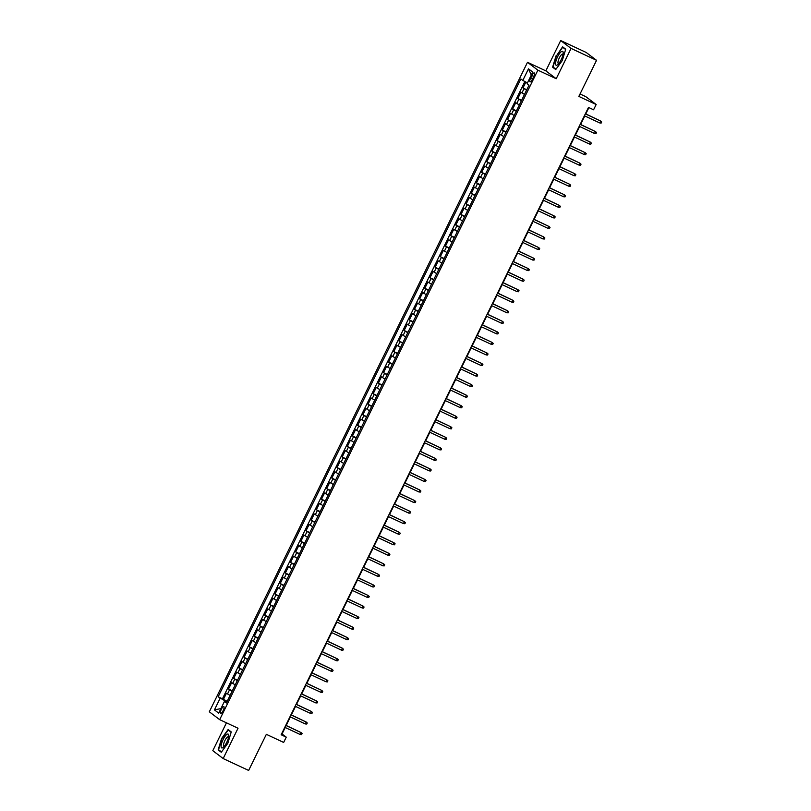 <?xml version="1.0" encoding="UTF-8"?>
<svg xmlns="http://www.w3.org/2000/svg" width="811" height="811" viewBox="0 0 811 811"><rect width="100%" height="100%" fill="white"/><g stroke="black" fill="none" stroke-linecap="round" stroke-linejoin="round"><path stroke-width="1.22" d="M223.116 710.7A3.761 1.105 -65 0 0 223.816 706.604A3.761 1.105 -65 0 0 221.322 709.341A3.761 1.105 -65 0 0 220.622 713.427A3.761 1.105 -65 0 0 223.116 710.7M226.451 722.824L212.806 750.682L223.177 758.549L248.642 770.45L266.343 734.34L283.657 742.43L286.242 737.158L282.035 733.965L285.208 727.497M527.505 62.295L209.319 711.805L219.68 719.661L537.875 70.162L527.505 62.295L545.844 70.861L556.214 78.728L571.066 48.417L560.695 40.55L545.844 70.861M560.695 40.55L586.171 52.451L596.541 60.318L578.841 96.428L596.166 104.518L585.795 96.661L580.047 93.975M571.066 48.417L596.541 60.318M525.873 82.053L522.963 87.973L526.775 89.757M524.484 94.431L520.905 92.19L517.803 98.526L521.605 100.3M519.314 104.974L515.735 102.744L512.633 109.069L516.445 110.843M514.154 115.517L510.575 113.287L507.473 119.612L511.275 121.386M508.984 126.06L505.405 123.83L502.303 130.155L506.115 131.929M503.824 136.603L500.235 134.373L497.143 140.698L500.945 142.472M498.653 147.146L495.075 144.916L491.973 151.241L495.785 153.015M493.493 157.689L489.905 155.459L486.813 161.784L490.614 163.558M488.323 168.242L484.745 166.002L481.643 172.327L485.454 174.112M483.163 178.785L479.575 176.545L476.483 182.87L480.284 184.655M477.993 189.328L474.415 187.088L471.313 193.413L475.124 195.198M472.833 199.871L469.245 197.631L466.153 203.956L469.954 205.741M467.663 210.414L464.085 208.174L460.983 214.509L464.784 216.284M462.503 220.957L458.914 218.727L455.812 225.052L459.624 226.827M457.333 231.5L453.755 229.27L450.652 235.595L454.454 237.37M452.173 242.043L448.584 239.813L445.482 246.138L449.294 247.913M447.003 252.586L443.424 250.356L440.322 256.681L444.124 258.456M441.833 263.129L438.254 260.899L435.152 267.224L438.964 268.999M436.673 273.672L433.094 271.442L429.992 277.767L433.794 279.542M431.503 284.225L427.924 281.985L424.822 288.31L428.634 290.095M426.343 294.768L422.754 292.528L419.662 298.853L423.464 300.638M421.173 305.311L417.594 303.071L414.492 309.396L418.304 311.181M416.013 315.854L412.424 313.614L409.332 319.94L413.134 321.724M410.842 326.397L407.264 324.157L404.162 330.493L407.974 332.267M405.682 336.94L402.094 334.71L399.002 341.036L402.803 342.81M400.512 347.483L396.934 345.253L393.832 351.579L397.633 353.353M395.352 358.026L391.764 355.796L388.662 362.122L392.473 363.896M390.182 368.569L386.604 366.339L383.502 372.665L387.303 374.439M385.022 379.112L381.434 376.882L378.331 383.208L382.143 384.982M379.852 389.655L376.274 387.425L373.172 393.751L376.973 395.525M374.682 400.208L371.103 397.968L368.001 404.294L371.813 406.078M369.522 410.751L365.943 408.511L362.841 414.837L366.643 416.621M364.352 421.294L360.773 419.054L357.671 425.38L361.483 427.164M359.192 431.837L355.603 429.597L352.511 435.923L356.313 437.707M354.022 442.38L350.443 440.14L347.341 446.476L351.153 448.25M348.862 452.923L345.273 450.693L342.181 457.019L345.983 458.793M343.692 463.466L340.113 461.236L337.011 467.562L340.823 469.336M338.532 474.009L334.943 471.779L331.851 478.105L335.653 479.879M333.362 484.552L329.783 482.322L326.681 488.648L330.493 490.422M328.202 495.095L324.613 492.865L321.521 499.191L325.323 500.965M323.031 505.638L319.453 503.408L316.351 509.734L320.152 511.508M317.871 516.191L314.283 513.951L311.181 520.277L314.992 522.061M312.701 526.734L309.123 524.494L306.021 530.82L309.822 532.604M307.541 537.277L303.953 535.037L300.851 541.363L304.662 543.147M302.371 547.82L298.793 545.58L295.691 551.906L299.492 553.69M297.201 558.363L293.623 556.123L290.52 562.459L294.332 564.233M292.041 568.906L288.463 566.676L285.36 573.002L289.162 574.776M286.871 579.449L283.292 577.219L280.19 583.545L284.002 585.319M281.711 589.992L278.122 587.762L275.03 594.088L278.832 595.862M276.541 600.535L272.962 598.305L269.86 604.631L273.672 606.405M271.381 611.078L267.792 608.848L264.7 615.174L268.502 616.948M266.211 621.621L262.632 619.391L259.53 625.717L263.342 627.491M261.051 632.174L257.462 629.934L254.37 636.26L258.172 638.044M255.881 642.717L252.302 640.477L249.2 646.803L253.002 648.587M250.721 653.26L247.132 651.02L244.04 657.346L247.842 659.13M245.551 663.803L241.972 661.563L238.87 667.889L242.671 669.673M240.391 674.346L236.802 672.106L233.7 678.442L237.511 680.216M235.22 684.889L231.642 682.659L228.54 688.985L232.341 690.759M596.166 104.518L593.581 109.799L588.492 107.417L281.143 734.776L286.242 737.158M531.844 75.565L530.708 77.886A3.649 1.064 -65 0 0 530.029 81.85A3.649 1.064 -65 0 0 532.442 79.204L533.577 76.883A3.649 1.064 -65 0 0 534.256 72.919A3.649 1.064 -65 0 0 531.844 75.565L533.77 76.467M226.664 702.346L224.373 701.535L226.34 703.025L529.036 85.145L527.069 83.655L532.756 72.057L528.488 68.834L522.811 80.431L520.844 78.941L218.159 696.811L225.316 701.059L224.971 701.748M224.373 701.535L218.696 713.133L214.439 709.899L220.116 698.301M526.552 90.214L522.963 87.973M524.849 81.505L222.437 698.808L227.181 701.302M230.05 695.433L226.472 693.202L223.37 699.528M232.118 691.215L228.54 688.985M237.288 680.672L233.7 678.442M242.448 670.129L238.87 667.889M247.619 659.586L244.04 657.346M252.779 649.043L249.2 646.803M257.949 638.5L254.37 636.26M263.119 627.957L259.53 625.717M268.279 617.404L264.7 615.174M273.449 606.861L269.86 604.631M278.609 596.318L275.03 594.088M283.779 585.775L280.19 583.545M288.939 575.232L285.36 573.002M294.109 564.689L290.52 562.459M299.269 554.146L295.691 551.906M304.439 543.603L300.851 541.363M309.599 533.06L306.021 530.82M314.769 522.517L311.181 520.277M319.929 511.974L316.351 509.734M325.099 501.421L321.521 499.191M330.259 490.878L326.681 488.648M335.43 480.335L331.851 478.105M340.6 469.792L337.011 467.562M345.76 459.249L342.181 457.019M350.93 448.706L347.341 446.476M356.09 438.163L352.511 435.923M361.26 427.62L357.671 425.38M366.42 417.077L362.841 414.837M371.59 406.534L368.001 404.294M376.75 395.991L373.172 393.751M381.92 385.438L378.331 383.208M387.08 374.895L383.502 372.665M392.25 364.352L388.662 362.122M397.41 353.809L393.832 351.579M402.58 343.266L399.002 341.036M407.74 332.723L404.162 330.493M412.911 322.18L409.332 319.94M418.081 311.637L414.492 309.396M423.241 301.094L419.662 298.853M428.411 290.551L424.822 288.31M433.571 280.008L429.992 277.767M438.741 269.455L435.152 267.224M443.901 258.912L440.322 256.681M449.071 248.369L445.482 246.138M454.231 237.826L450.652 235.595M459.401 227.283L455.812 225.052M464.561 216.74L460.983 214.509M469.731 206.197L466.153 203.956M474.891 195.654L471.313 193.413M480.061 185.111L476.483 182.87M485.231 174.568L481.643 172.327M490.391 164.025L486.813 161.784M495.562 153.472L491.973 151.241M500.722 142.929L497.143 140.698M505.892 132.386L502.303 130.155M511.052 121.843L507.473 119.612M516.222 111.3L512.633 109.069M521.382 100.757L517.803 98.526M556.214 78.728L537.875 70.162M223.177 758.549L238.029 728.237L219.68 719.661M286.192 725.48L290.368 716.954M291.362 714.937L295.539 706.411M296.522 704.394L300.699 695.868M301.692 693.851L305.869 685.325M306.852 683.308L311.039 674.782M312.022 672.765L316.199 664.239M317.192 662.222L321.369 653.696M322.352 651.679L326.529 643.153M327.522 641.136L331.699 632.61M332.682 630.593L336.859 622.067M337.852 620.05L342.029 611.514M343.012 609.497L347.189 600.971M348.183 598.954L352.359 590.428M353.343 588.411L357.519 579.885M358.513 577.868L362.689 569.342M363.673 567.325L367.849 558.799M368.843 556.782L373.019 548.256M374.003 546.239L378.179 537.713M379.173 535.696L383.35 527.17M384.343 525.153L388.52 516.627M389.503 514.61L393.68 506.084M394.673 504.067L398.85 495.531M399.833 493.514L404.01 484.988M405.003 482.971L409.18 474.445M410.163 472.428L414.34 463.902M415.333 461.885L419.51 453.359M420.493 451.342L424.67 442.816M425.663 440.799L429.84 432.273M430.823 430.256L435 421.73M435.994 419.713L440.17 411.187M441.154 409.17L445.33 400.644M446.324 398.627L450.5 390.101M451.484 388.084L455.67 379.548M456.654 377.531L460.83 369.005M461.824 366.988L466.001 358.462M466.984 356.445L471.161 347.919M472.154 345.902L476.331 337.376M477.314 335.359L481.491 326.833M482.484 324.816L486.661 316.29M487.644 314.273L491.821 305.747M492.814 303.73L496.991 295.204M497.974 293.187L502.151 284.661M503.144 282.644L507.321 274.118M508.304 272.101L512.481 263.565M513.475 261.547L517.651 253.022M518.635 251.004L522.811 242.479M523.805 240.461L527.981 231.936M528.975 229.918L533.151 221.393M534.135 219.375L538.311 210.85M539.305 208.832L543.482 200.307M544.465 198.289L548.641 189.764M549.635 187.746L553.812 179.221M554.795 177.203L558.972 168.678M559.965 166.66L564.142 158.135M565.125 156.117L569.302 147.582M570.295 145.564L574.472 137.039M575.455 135.021L579.632 126.496M580.625 124.478L584.802 115.953M585.785 113.935L588.898 107.599M226.928 701.809L225.316 701.059M527.444 82.884L522.811 80.431M222.437 698.808L218.159 696.811M531.286 75.048L528.488 68.834M214.439 709.899L220.916 708.591M556.042 55.817L552.615 67.181L555.738 69.553L562.287 60.561L565.713 49.197L562.591 46.835L556.356 55.969M221.281 752.263L227.83 743.281L231.247 731.917L228.124 729.545L221.585 738.537L218.159 749.901L221.281 752.263M554.308 67.972L552.615 67.181M219.852 750.692L218.159 749.901M599.755 122.937L601.174 123.049L601.681 121.995L600.677 121.042L599.755 122.937L584.396 115.77M585.329 113.864L600.677 121.042L585.39 113.753M561.192 59.669A7.644 2.24 -65 0 0 563.189 52.918A7.644 2.24 -65 0 0 557.542 56.902A7.644 2.24 -65 0 0 555.545 63.755A7.644 2.24 -65 0 0 557.704 64.657A7.644 2.24 -65 0 0 561.192 59.669M563.037 54.367A5.231 1.531 -65 0 0 562.793 54.104A5.231 1.531 -65 0 0 559.326 57.905A5.231 1.531 -65 0 0 558.363 63.593A5.231 1.531 -65 0 0 558.718 63.613M555.971 69.229L553.021 66.999L556.346 55.989L562.682 47.281L565.622 49.501M563.969 47.879L562.682 47.281M228.722 735.759A7.644 2.24 -65 0 0 228.722 735.638A7.644 2.24 -65 0 0 224.961 736.449A7.644 2.24 -65 0 0 221.089 746.252A7.644 2.24 -65 0 0 223.238 747.377A7.644 2.24 -65 0 0 228.722 735.759M228.58 737.077A5.231 1.531 -65 0 0 228.327 736.824A5.231 1.531 -65 0 0 225.428 739.571A5.231 1.531 -65 0 0 223.501 745.157A5.231 1.531 -65 0 0 223.897 746.313A5.231 1.531 -65 0 0 224.252 746.333M221.515 751.949L218.564 749.719L221.879 738.709L228.226 730.001L231.155 732.221M229.513 730.599L228.226 730.001M594.585 133.48L596.004 133.592L596.521 132.538L595.517 131.585L594.585 133.48L579.236 126.313M580.159 124.407L595.517 131.585L580.22 124.296M589.415 144.023L590.834 144.135L591.351 143.081L590.347 142.128L589.415 144.023L574.066 136.856M574.999 134.961L590.347 142.128L575.06 134.839M584.255 154.566L585.674 154.678L586.191 153.624L585.187 152.671L584.255 154.566L568.906 147.399M569.829 145.504L585.187 152.671L569.89 145.382M579.084 165.12L580.504 165.231L581.021 164.177L580.017 163.214L579.084 165.12L563.736 157.942M564.669 156.047L580.017 163.214L564.73 155.925M573.924 175.663L575.344 175.774L575.861 174.72L574.857 173.757L573.924 175.663L558.566 168.485M559.499 166.59L574.857 173.757L559.56 166.468M568.754 186.206L570.174 186.317L570.691 185.263L569.687 184.3L568.754 186.206L553.406 179.028M554.339 177.133L569.687 184.3L554.389 177.011M563.594 196.749L565.014 196.86L565.531 195.806L564.527 194.853L563.594 196.749L548.236 189.571M549.169 187.676L564.527 194.853L549.229 187.554M558.424 207.292L559.843 207.403L560.36 206.349L559.357 205.396L558.424 207.292L543.076 200.114M544.009 198.219L559.357 205.396L544.059 198.097M553.264 217.835L554.683 217.946L555.2 216.892L554.187 215.939L553.264 217.835L537.906 210.657M538.839 208.762L554.187 215.939L538.899 208.64M548.094 228.378L549.513 228.489L550.03 227.435L549.027 226.482L548.094 228.378L532.746 221.21M533.679 219.305L549.027 226.482L533.729 219.193M542.934 238.921L544.353 239.032L544.87 237.978L543.857 237.025L542.934 238.921L527.576 231.753M528.508 229.848L543.857 237.025L528.569 229.736M537.764 249.464L539.183 249.575L539.7 248.521L538.697 247.568L537.764 249.464L522.416 242.296M523.338 240.391L538.697 247.568L523.399 240.279M532.604 260.007L534.023 260.118L534.54 259.064L533.526 258.111L532.604 260.007L517.246 252.839M518.178 250.944L533.526 258.111L518.239 250.822M527.434 270.55L528.853 270.661L529.37 269.607L528.366 268.654L527.434 270.55L512.086 263.382M513.008 261.487L528.366 268.654L513.069 261.365M522.274 281.103L523.693 281.214L524.2 280.16L523.196 279.197L522.274 281.103L506.916 273.925M507.848 272.03L523.196 279.197L507.909 271.908M517.104 291.646L518.523 291.757L519.04 290.703L518.036 289.74L517.104 291.646L501.756 284.468M502.678 282.573L518.036 289.74L502.739 282.451M511.934 302.189L513.353 302.3L513.87 301.246L512.866 300.283L511.934 302.189L496.585 295.011M497.518 293.116L512.866 300.283L497.579 292.994M506.774 312.732L508.193 312.843L508.71 311.789L507.706 310.836L506.774 312.732L491.425 305.554M492.348 303.659L507.706 310.836L492.409 303.537M501.603 323.275L503.023 323.386L503.54 322.332L502.536 321.379L501.603 323.275L486.255 316.097M487.188 314.202L502.536 321.379L487.239 314.08M496.444 333.818L497.863 333.929L498.38 332.875L497.376 331.922L496.444 333.818L481.085 326.64M482.018 324.745L497.376 331.922L482.079 324.623M491.273 344.361L492.693 344.472L493.21 343.418L492.206 342.465L491.273 344.361L475.925 337.194M476.858 335.288L492.206 342.465L476.909 335.176M486.113 354.904L487.533 355.015L488.05 353.961L487.036 353.008L486.113 354.904L470.755 347.737M471.688 345.831L487.036 353.008L471.749 345.719M480.943 365.447L482.363 365.558L482.88 364.504L481.876 363.551L480.943 365.447L465.595 358.28M466.528 356.374L481.876 363.551L466.578 356.262M475.783 375.99L477.203 376.101L477.72 375.047L476.706 374.094L475.783 375.99L460.425 368.823M461.358 366.927L476.706 374.094L461.418 366.805M470.613 386.533L472.032 386.644L472.549 385.59L471.546 384.637L470.613 386.533L455.265 379.366M456.198 377.47L471.546 384.637L456.248 377.348M465.453 397.086L466.872 397.197L467.389 396.143L466.376 395.18L465.453 397.086L450.095 389.909M451.028 388.013L466.376 395.18L451.088 387.891M460.283 407.629L461.702 407.74L462.219 406.686L461.216 405.723L460.283 407.629L444.935 400.452M445.857 398.556L461.216 405.723L445.918 398.434M455.123 418.172L456.542 418.283L457.059 417.229L456.046 416.266L455.123 418.172L439.765 410.995M440.697 409.099L456.046 416.266L440.758 408.977M449.953 428.715L451.372 428.826L451.889 427.772L450.886 426.819L449.953 428.715L434.605 421.538M435.527 419.642L450.886 426.819L435.588 419.52M444.783 439.258L446.202 439.369L446.719 438.315L445.715 437.362L444.783 439.258L429.435 432.081M430.367 430.185L445.715 437.362L430.428 430.063M439.623 449.801L441.042 449.912L441.559 448.858L440.555 447.905L439.623 449.801L424.275 442.624M425.197 440.728L440.555 447.905L425.258 440.606M434.453 460.344L435.872 460.455L436.389 459.401L435.385 458.448L434.453 460.344L419.105 453.177M420.037 451.271L435.385 458.448L420.098 451.159M429.293 470.887L430.712 470.998L431.229 469.944L430.225 468.991L429.293 470.887L413.945 463.72M414.867 461.814L430.225 468.991L414.928 461.702M424.123 481.43L425.542 481.541L426.059 480.487L425.055 479.534L424.123 481.43L408.774 474.263M409.707 472.357L425.055 479.534L409.758 472.245M418.963 491.973L420.382 492.084L420.899 491.03L419.895 490.077L418.963 491.973L403.604 484.806M404.537 482.91L419.895 490.077L404.598 482.788M413.792 502.516L415.212 502.627L415.729 501.573L414.725 500.62L413.792 502.516L398.444 495.349M399.377 493.453L414.725 500.62L399.428 493.331M408.632 513.069L410.052 513.181L410.569 512.126L409.555 511.163L408.632 513.069L393.274 505.892M394.207 503.996L409.555 511.163L394.268 503.874M403.462 523.612L404.882 523.724L405.399 522.669L404.395 521.706L403.462 523.612L388.114 516.435M389.047 514.539L404.395 521.706L389.098 514.417M398.302 534.155L399.722 534.267L400.239 533.212L399.225 532.249L398.302 534.155L382.944 526.978M383.877 525.082L399.225 532.249L383.938 524.96M393.132 544.698L394.551 544.81L395.069 543.755L394.065 542.802L393.132 544.698L377.784 537.521M378.707 535.625L394.065 542.802L378.767 535.503M387.972 555.241L389.392 555.353L389.909 554.298L388.895 553.345L387.972 555.241L372.614 548.064M373.547 546.168L388.895 553.345L373.607 546.046M382.802 565.784L384.221 565.896L384.738 564.841L383.735 563.888L382.802 565.784L367.454 558.607M368.376 556.711L383.735 563.888L368.437 556.589M377.642 576.327L379.061 576.439L379.568 575.384L378.565 574.431L377.642 576.327L362.284 569.16M363.216 567.254L378.565 574.431L363.277 567.142M372.472 586.87L373.891 586.982L374.408 585.927L373.405 584.974L372.472 586.87L357.124 579.703M358.046 577.797L373.405 584.974L358.107 577.685M367.302 597.413L368.721 597.525L369.238 596.47L368.235 595.517L367.302 597.413L351.954 590.246M352.886 588.34L368.235 595.517L352.947 588.228M362.142 607.956L363.561 608.068L364.078 607.013L363.075 606.06L362.142 607.956L346.794 600.789M347.716 598.893L363.075 606.06L347.777 598.771M356.972 618.499L358.391 618.611L358.908 617.556L357.904 616.603L356.972 618.499L341.624 611.332M342.556 609.436L357.904 616.603L342.617 609.314M351.812 629.052L353.231 629.164L353.748 628.109L352.744 627.146L351.812 629.052L336.453 621.875M337.386 619.979L352.744 627.146L337.447 619.857M346.642 639.595L348.061 639.707L348.578 638.652L347.574 637.689L346.642 639.595L331.293 632.418M332.226 630.522L347.574 637.689L332.277 630.4M341.482 650.138L342.901 650.25L343.418 649.195L342.414 648.232L341.482 650.138L326.123 642.961M327.056 641.065L342.414 648.232L327.117 640.943M336.312 660.681L337.731 660.793L338.248 659.738L337.244 658.785L336.312 660.681L320.963 653.504M321.896 651.608L337.244 658.785L321.947 651.486M331.152 671.224L332.571 671.336L333.088 670.281L332.074 669.328L331.152 671.224L315.793 664.047M316.726 662.151L332.074 669.328L316.787 662.029M325.981 681.767L327.401 681.879L327.918 680.824L326.914 679.871L325.981 681.767L310.633 674.59M311.566 672.694L326.914 679.871L311.617 672.572M320.821 692.31L322.241 692.422L322.758 691.367L321.744 690.414L320.821 692.31L305.463 685.143M306.396 683.237L321.744 690.414L306.457 683.126M315.651 702.853L317.071 702.965L317.588 701.91L316.584 700.957L315.651 702.853L300.303 695.686M301.226 693.78L316.584 700.957L301.286 693.669M310.491 713.396L311.911 713.508L312.428 712.453L311.414 711.5L310.491 713.396L295.133 706.229M296.066 704.323L311.414 711.5L296.127 704.212M305.321 723.939L306.74 724.051L307.257 722.996L306.254 722.043L305.321 723.939L289.973 716.772M290.896 714.876L306.254 722.043L290.956 714.755M300.161 734.482L301.57 734.594L302.087 733.539L301.084 732.586L300.161 734.482L284.803 727.315M285.736 725.419L301.084 732.586L285.796 725.298M521.929 92.971L523.987 88.754M227.496 693.973L229.564 689.755M232.666 683.43L234.724 679.212M237.826 672.887L239.894 668.669M242.996 662.344L245.054 658.126M248.156 651.801L250.224 647.583M253.326 641.258L255.384 637.04M258.486 630.715L260.554 626.497M263.656 620.172L265.724 615.954M268.816 609.619L270.884 605.401M273.986 599.076L276.054 594.858M279.146 588.533L281.214 584.315M284.316 577.99L286.384 573.772M289.476 567.447L291.544 563.229M294.646 556.904L296.714 552.686M299.806 546.361L301.874 542.143M304.977 535.818L307.045 531.6M310.147 525.275L312.205 521.057M315.307 514.732L317.375 510.514M320.477 504.189L322.535 499.971M325.637 493.635L327.705 489.418M330.807 483.092L332.875 478.875M335.967 472.549L338.035 468.332M341.137 462.006L343.205 457.789M346.297 451.463L348.365 447.246M351.467 440.92L353.535 436.703M356.627 430.377L358.695 426.16M361.797 419.834L363.865 415.617M366.957 409.291L369.025 405.074M372.127 398.748L374.195 394.531M377.297 388.205L379.355 383.988M382.457 377.652L384.526 373.435M387.628 367.109L389.685 362.892M392.788 356.566L394.856 352.349M397.958 346.023L400.016 341.806M403.118 335.48L405.186 331.263M408.288 324.937L410.356 320.72M413.448 314.394L415.516 310.177M418.618 303.851L420.686 299.634M423.778 293.308L425.846 289.091M428.948 282.765L431.016 278.548M434.108 272.222L436.176 268.005M439.278 261.669L441.346 257.452M444.438 251.126L446.506 246.909M449.608 240.583L451.676 236.366M454.778 230.04L456.836 225.823M459.938 219.497L462.006 215.28M465.108 208.954L467.166 204.737M470.268 198.411L472.337 194.194M475.439 187.868L477.497 183.651M480.599 177.325L482.667 173.108M485.769 166.782L487.837 162.565M490.929 156.239L492.997 152.022M496.099 145.686L498.167 141.469M501.259 135.143L503.327 130.926M506.429 124.6L508.497 120.383M511.589 114.057L513.657 109.84M516.759 103.514L518.827 99.297M532.645 78.789L530.708 77.886"/></g></svg>
